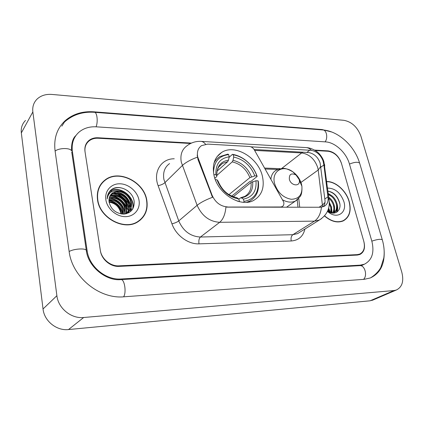 <?xml version="1.0" encoding="UTF-8"?>
<svg xmlns="http://www.w3.org/2000/svg" width="424" height="424" viewBox="0 0 424 424"><rect width="100%" height="100%" fill="white"/><g stroke="black" fill="none" stroke-linecap="round" stroke-linejoin="round"><path stroke-width="0.64" d="M227.444 206.923C220.491 206.356 215.371 202.46 212.079 195.231L197.685 156.859C196.789 151.819 198.082 148.066 201.564 145.612L207.728 144.112L249.434 146.481C251.432 146.704 253.054 147.817 254.294 149.82L283.72 202.078C284.175 204.236 283.651 205.762 282.146 206.652L280.651 206.992L225.939 207.05C225.245 214.316 223.157 219.399 219.685 222.309C209.435 221.614 201.914 215.954 197.123 205.317C200.594 202.492 205.725 199.815 212.514 197.298L198.013 159.583L197.197 155.057M213.94 174.99C217.395 193.689 240.912 208.179 253.971 200.223C261.894 195.3 264.719 187.371 262.44 176.432C258.513 157.792 234.885 143.535 221.63 152.449C214.65 157.187 212.085 164.703 213.94 174.99M190.62 143.476L98.22 138.245C94.621 138.076 91.558 138.977 89.029 140.959C85.791 143.709 84.471 147.398 85.07 152.009L100.297 250.181C101.453 258.916 110.516 266.447 119.027 265.837L357.231 254.633L359.727 254.082C363.93 251.835 365.281 247.579 363.787 241.304L341.521 163.558C338.903 156.403 334.446 152.306 328.16 151.262L315.265 150.531M371.8 241.033L349.408 163.913C346.323 152.688 335.156 142.326 325.521 141.886L96.354 126.829C89.644 126.447 83.947 128.149 79.267 131.928C73.681 136.814 71.386 143.323 72.382 151.437L87.116 250.626C89.098 266.548 105.772 280.296 121.174 278.987L360.183 265.143L364.391 264.216C372.108 260.151 374.578 252.423 371.8 241.033M360.914 136.168C357.501 127.152 351.835 121.868 343.928 120.315L51.951 94.441C45.898 93.985 40.948 95.522 37.111 99.052C33.692 102.46 32.277 106.747 32.849 111.915L56.885 295.703C58.242 308.37 71.28 318.901 83.671 317.507L393.997 290.541L396.297 290.037C402.201 287.122 404.04 281.186 401.809 272.224L360.914 136.168M25.509 120.437C22.202 123.787 20.808 127.947 21.327 132.919L43.031 308.979C44.239 321.063 56.63 330.985 68.513 329.554L370.078 300.801L373.263 299.906M331.875 132.044L322.049 129.532L93.905 111.819C82.717 111.04 73.251 113.902 65.508 120.4C57.118 128.048 53.636 138.134 55.056 150.658L69.101 251.231C72.027 277.036 99.386 299.339 124.073 296.784L364.174 279.326L370.242 277.985C379.941 273.565 384.589 264.73 384.192 251.49M73.999 138.839L73.363 139.523M131.917 210.156L131.005 207.924M130.772 207.437L129.384 204.893M128.419 203.419C125.546 199.354 121.9 196.153 117.48 193.81M116.102 193.137L113.945 192.247M111.894 191.584L109.901 191.102M330.497 212.641L328.653 208.11L329.543 212.26M97.536 199.911C99.688 218.201 124.439 231.175 138.023 221.715C145.284 216.738 148.209 209.583 146.805 200.25C144.197 181.923 119.001 169.123 105.263 179.824C99.041 184.599 96.465 191.298 97.536 199.911M140.243 220.12L141.643 218.434M324.466 215.948C331.133 221.604 337.409 223.247 343.292 220.877C349.514 217.3 351.501 210.887 349.254 201.644C346.355 190.853 335.691 181.26 326.708 181.499M343.08 220.973L343.806 220.363M104.145 180.698L104.945 180.205M254.103 149.502L308.608 152.529C314.195 153.636 318.037 157.15 320.131 163.07L325.007 200.462C325.224 202.873 324.651 204.909 323.295 206.562M250.918 146.821L311.465 150.34C316.935 151.559 320.793 155.094 323.04 160.945L323.888 164.978L328.091 198.443C328.266 202.2 326.888 204.861 323.963 206.424L320.417 207.246L227.169 207.135M191.457 143.084L98.14 137.768C94.536 137.593 91.473 138.5 88.945 140.482C85.717 143.233 84.397 146.911 84.991 151.516L100.382 250.722C101.537 259.462 110.6 266.998 119.118 266.383L357.353 255.068L359.844 254.517C364.052 252.275 365.409 248.008 363.909 241.728L341.41 163.166C338.792 156.016 334.335 151.914 328.049 150.87L314.544 150.096M102.751 182.399L101.129 183.899M109.026 201.612C115.688 202.465 119.822 206.281 121.418 213.06L121.508 213.988M109.106 202.174C111.056 209.546 115.916 213.521 123.675 214.104C130.942 213.087 134.445 208.931 134.185 201.628C133.247 190.8 118.471 183.539 111.125 189.878C108.502 192.194 107.187 195.226 107.193 198.978C108.221 192.676 112.069 190.005 118.731 190.964L112.826 192.682C109.811 194.923 108.57 198.093 109.106 202.174C115.492 203.239 119.441 207.039 120.935 213.558L120.978 213.908M108.979 199.64C115.312 198.512 122.547 204.304 123.373 211.062L123.389 214.109M108.957 200.102C116.314 200.229 120.957 204.05 122.886 211.565L122.955 214.109M109.244 197.934C115.731 195.501 124.492 201.538 125.356 209.037L124.932 214.003M109.153 198.337C115.635 196.243 123.999 202.227 124.857 209.546L124.577 214.046M109.752 196.423C116.038 192.613 126.485 198.729 127.359 206.992L126.326 213.436M109.604 196.784C115.975 193.323 125.986 199.434 126.856 207.506L125.986 213.606M110.478 195.088L111.04 194.669C117.109 190.116 128.509 196.222 129.384 204.919C129.823 208.263 128.954 211.157 126.776 213.606M110.277 195.406L110.553 195.21C116.616 190.662 128 196.752 128.875 205.439C129.293 208.507 128.567 211.237 126.702 213.627M118.731 190.964C125.536 191.918 129.77 195.867 131.44 202.82C131.912 207.166 130.481 210.543 127.147 212.949L125.107 213.982M111.957 194.123L111.157 194.181L112.514 193.031C118.593 188.473 130.036 194.616 130.921 203.35C131.392 207.686 129.961 211.062 126.633 213.468L126.108 213.786M101.357 184.064L99.921 185.749M146.561 200.25C143.98 182.108 119.043 169.441 105.454 180.025C99.29 184.753 96.741 191.383 97.801 199.916C99.932 218.016 124.433 230.852 137.874 221.487C145.056 216.558 147.95 209.483 146.561 200.25M129.087 212.594L128.795 211.581M128.779 211.539L128.578 210.935M128.43 210.532L127.47 208.301M126.771 206.986C123.744 201.845 119.462 198.13 113.929 195.824M112.795 195.406L111.072 194.886M108.724 194.399L107.998 194.298M105.889 199.969C107.256 208.905 116.584 216.802 125.493 216.653C134.424 216.638 140.625 208.847 139.003 200.197C137.508 191.542 128.679 183.926 119.897 183.788C111.093 183.523 104.389 191.033 105.889 199.969M138.478 221.429L140.068 219.908M109.954 191.038L111.687 189.539C116.865 186.549 122.345 187.079 128.127 191.129M109.026 192.273L109.726 191.749C118.916 184.647 135.881 197.319 132.542 209.286M108.295 193.604L110.298 192.655M114.697 191.966C122.494 191.871 130.375 199.63 130.767 207.458M130.804 208.47L130.412 211.677M107.733 195.061L108.486 194.77M112.816 194.118C120.543 194.044 128.318 201.686 128.737 209.44M128.779 210.463L128.732 211.592M128.726 211.65L128.562 212.885M107.357 196.662L107.654 196.588M110.961 196.243C118.609 196.19 126.288 203.721 126.734 211.396M126.776 212.435L126.76 213.193M109.153 198.347C116.717 198.326 124.28 205.735 124.751 213.325M108.957 200.568C116.255 202.163 120.819 206.674 122.647 214.094M109.132 192.114L109.97 191.473C119.075 184.435 135.918 196.842 132.855 208.772M108.374 193.434L110.722 192.316M115.588 191.728C123.972 193.074 129.092 197.982 130.947 206.451M131.053 207.781L130.656 211.47M107.791 194.87L108.634 194.537M111.395 193.916L112.561 193.847M113.722 193.885C121.99 195.226 127.052 200.07 128.912 208.423M129.023 209.774L128.991 211.274M128.981 211.385L128.79 212.763M107.394 196.455L107.733 196.36M109.948 196.005L110.691 195.978M111.878 196.015C120.029 197.351 125.038 202.137 126.898 210.373M127.015 211.74L126.999 213.044M110.055 198.119C118.095 199.45 123.05 204.172 124.91 212.292M125.032 213.68L125.043 213.988M108.957 200.276C116.494 201.845 121.153 206.456 122.933 214.104M328.653 208.126L329.125 212.058M328.229 209.514L328.473 211.709M329.289 202.211L331.547 207.241L331.292 212.875M329.3 203.7L330.874 207.665L330.805 212.742M328.717 197.229C331.51 199.211 333.359 201.972 334.266 205.518C334.907 208.539 334.457 211.078 332.914 213.124M328.844 198.262C331.245 200.292 332.824 202.852 333.582 205.947C334.181 208.693 333.842 211.073 332.564 213.097M328.314 194.086C332.554 195.316 335.453 198.549 337.006 203.78C337.801 208.168 336.704 211.232 333.714 212.965L333.338 213.134M328.399 194.738C332.294 196.243 334.934 199.402 336.317 204.214C337.08 208.311 336.142 211.279 333.497 213.134M324.577 215.821C331.171 221.397 337.371 223.019 343.186 220.676C349.344 217.136 351.311 210.792 349.084 201.644C346.212 190.943 335.633 181.446 326.734 181.7M327.635 211.549L327.524 211.258M327.461 211.401L328.361 212.143C337.43 219.579 347.389 212.461 343.88 201.607C340.509 192.692 335.066 188.192 327.551 188.097M327.582 211.136C334.488 216.256 341.765 210.792 339.656 202.794C337.541 195.968 333.635 192.077 327.938 191.129M342.2 221.323L342.778 220.92M327.943 191.192C333.863 192.432 337.827 196.651 339.847 203.854M328.282 193.847L329.284 194.362M337.287 206.923L336.608 212.286M334.541 208.534L334.329 212.514M334.303 212.631L334.181 213.087M331.828 210.129L331.833 212.991M329.141 211.703L329.178 212.09M328.234 193.455L332.029 195.877M336.916 203.414C337.933 206.472 337.944 209.355 336.953 212.064M328.701 197.118L329.496 197.796M334.107 204.909L334.706 212.148M334.653 212.392L334.467 213.044M331.324 206.377L332.135 213.044M246.731 202.285L249.927 200.987C256.631 196.932 259.43 190.355 258.322 181.265L258.004 180.804C259.038 192.454 254.368 199.333 243.996 201.442L243.456 199.11C252.609 197.181 256.785 191.06 255.969 180.751L251.056 182.474L233.248 196.704M238.876 199.11L240.917 197.626L243.456 199.11M257.156 176.437C255.015 170.22 251.326 164.952 246.095 160.638C241.812 157.219 237.26 155.115 232.442 154.331L233.2 154.818C237.795 155.587 242.141 157.601 246.233 160.866C251.231 164.989 254.766 170.024 256.838 175.96L257.156 176.437L251.262 181.165L249.911 181.488L231.939 195.925L232.034 196.238M229.077 157.352L232.442 154.331M243.996 201.442L243.795 202.317M239.348 201.66L237.09 201.013M256.838 175.96L254.803 175.902C250.674 165.641 243.641 159.355 233.714 157.05L233.2 154.818M255.969 180.751L258.004 180.804M215.366 179.712L216.993 179.755C221.259 190.54 228.552 196.98 238.866 199.073L239.401 201.411M233.714 157.05L233.009 160.325L232.235 161.867L216.86 175.398M228.96 194.637L249.906 177.63L254.803 175.902M218.047 181.112L216.993 179.755M238.866 199.073L236.661 197.568C228.154 195.835 221.927 190.27 217.968 180.878M213.548 172.833C213.776 161.926 218.816 155.847 228.674 154.601L227.921 154.108L219.886 156.567C217.353 158.141 215.392 160.314 213.998 163.092M228.674 154.601L229.183 156.838C219.892 158.242 215.461 164.205 215.89 174.73L213.871 174.672M217.152 171.073L227.714 161.677L228.488 160.129L229.183 156.838M215.89 174.73L216.903 175.939L216.606 176.686L214.836 178.239M231.939 195.925L231.329 195.92M299.18 179.543L295.963 174.948C291.267 172.78 289.067 174.222 289.359 179.267C290.869 186.062 300.584 186.979 299.328 180.285L299.18 179.543M280.359 207.198L280.651 206.992M198.384 159.228L198.013 159.583M212.079 195.231L211.693 195.559M108.48 113.378L322.781 129.94C326.565 129.829 328.165 137.922 325.113 141.86M359.711 163.441L359.61 163.097C357.824 161.751 354.438 162.079 349.456 164.083M382.347 239.995L382.278 239.746C380.577 238.882 377.095 239.348 371.832 241.155M363.516 279.374C367.778 275.727 364.757 264.878 359.753 265.652L120.861 279.612C106.504 281.26 87.927 266.85 86.279 250.224L86.417 251.13M123.601 296.816C126.675 292.433 124.465 278.791 120.861 279.612M69.149 251.543C73.347 248.867 85.038 247.992 86.279 250.224L71.73 152.068M55.115 151.087C59.005 147.838 70.214 147.69 71.545 150.817C71.312 143.301 72.764 138.208 75.901 135.553M64.506 121.985C72.764 114.724 82.733 111.491 94.42 112.291C97.064 111.994 98.198 121.874 96.068 126.813M370.078 300.801L393.997 290.541M68.513 329.554L83.671 317.507M43.031 308.979L56.885 295.703M21.327 132.919L32.849 111.915M321.641 129.855L322.049 129.532M93.619 112.238L93.905 111.819M359.08 265.694L360.183 265.143M120.384 279.633L121.174 278.987M86.443 251.305L87.116 250.626M71.767 152.311L72.382 151.437M169.573 163.574C164.676 167.141 162.784 172.414 163.887 179.4L178.753 220.92L197.123 205.317L181.271 162.095C180.046 154.85 181.933 149.428 186.931 145.824C191.017 142.66 195.618 141.176 200.727 141.367C202.476 141.409 204.077 142.353 205.534 144.187M197.383 157.182C190.636 159.652 185.601 162.45 182.272 165.567L164.819 182.744C163.208 184.106 160.977 185.081 158.12 185.659C152.826 171.89 161.279 158.565 174.253 158.788M320.783 166.452L318.201 170.003L322.622 206.933M302.895 152.152L301.681 152.926C309.345 154.156 314.688 159.037 317.719 167.559L318.201 170.003L300.939 182.447M311.465 150.34C309.769 148.559 307.898 147.632 305.847 147.563L201.135 141.393M321.461 207.172C320.682 213.807 318.344 218.466 314.46 221.137L219.685 222.309L200.435 237.027L292.846 234.705L297.606 233.603L299.651 232.326M328.091 198.443L329.045 199.815L329.236 201.358M321.556 218.625L319.309 220.061L314.46 221.137L292.846 234.705C291.246 236.03 290.71 238.118 291.24 240.98L199.015 243.848C188.224 244.399 175.944 235.399 171.943 223.814L158.12 185.659M323.544 162.848L324.53 164.385L324.742 166.044M325.012 202.375L322.5 205.02L319.076 207.246M254.628 150.403L301.681 152.926L281.748 168.429M304.946 229.018C303.134 236.412 298.565 240.397 291.24 240.98M171.943 223.814C174.805 223.141 177.073 222.176 178.753 220.92C183.269 231.117 190.498 236.486 200.435 237.027C199.02 238.458 198.543 240.731 199.015 243.848M299.704 207.219L298.756 198.411M280.126 168.657L264.671 168.079M327.938 196.89L324.837 198.925M323.888 164.978L320.873 167.157M309.811 150.154L306.939 152.37M241.06 197.605L244.781 196.423C249.524 193.545 251.618 188.897 251.056 182.474M251.533 176.861C247.855 167.92 241.68 162.408 233.009 160.325M241.659 197.801C249.609 196.042 253.282 190.678 252.688 181.705M217.947 180.852C221.731 190.201 228.112 195.835 237.085 197.754M249.906 177.63C246.381 169.123 240.488 163.871 232.235 161.867M228.488 160.129C220.432 161.475 216.553 166.717 216.844 175.849M227.714 161.677L222.457 163.41L218.8 166.929M301.485 184.191C300.033 179.103 297.139 174.969 292.804 171.789C282.856 164.236 271.175 171.37 274.598 183.56C277.603 192.507 283.153 197.743 291.251 199.275C298.909 199.057 302.455 194.706 301.899 186.216L301.485 184.191M295.963 174.948L292.804 171.789C288.177 169.123 284.679 167.994 282.31 168.392L276.199 170.199C273.136 171.99 271.371 174.937 270.904 179.045M282.781 199.943C287.504 202.434 291.76 202.773 295.539 200.976L297.924 199.259M281.366 207.198L282.146 206.652M216.982 156.742L221.63 152.449M322.781 129.94C338.612 131.011 354.671 146.232 359.61 163.097L382.278 239.746C384.123 246.031 384.626 252.126 383.789 258.036L380.847 267.321C380.429 268.434 377.19 273.798 370.518 277.879M94.547 112.302L108.348 113.367M362.605 265.101L359.753 265.652M372.351 300.293L396.297 290.037M61.856 126.151L65.508 120.4M361.158 265.822L364.391 264.216M299.752 232.262L319.309 220.061C326.925 215.138 330.174 208.385 329.045 199.815L323.936 161.867C323.226 159.302 321.763 156.721 319.548 154.129C318.069 152.147 312.44 147.902 306.271 147.589M297.982 207.219L297.203 199.9M277.598 169.462L265.201 169.012M104.405 180.841L105.263 179.824M126.633 213.468L127.142 212.949M110.553 195.21L111.04 194.669M112.514 193.031L112.826 192.682M137.026 222.293L137.874 221.487M109.726 191.749L109.97 191.473M333.444 213.134L333.72 212.965M327.529 211.253L328.361 212.143M341.988 221.392L343.186 220.676M248.512 202.062L249.927 200.987M216.903 175.939C216.659 171.953 217.417 168.763 219.176 166.367L222.457 163.41L219.266 166.272M286.529 207.203L295.539 200.976L300.081 196.625C301.565 194.802 302.174 191.335 301.899 186.216L299.328 180.285"/></g></svg>
